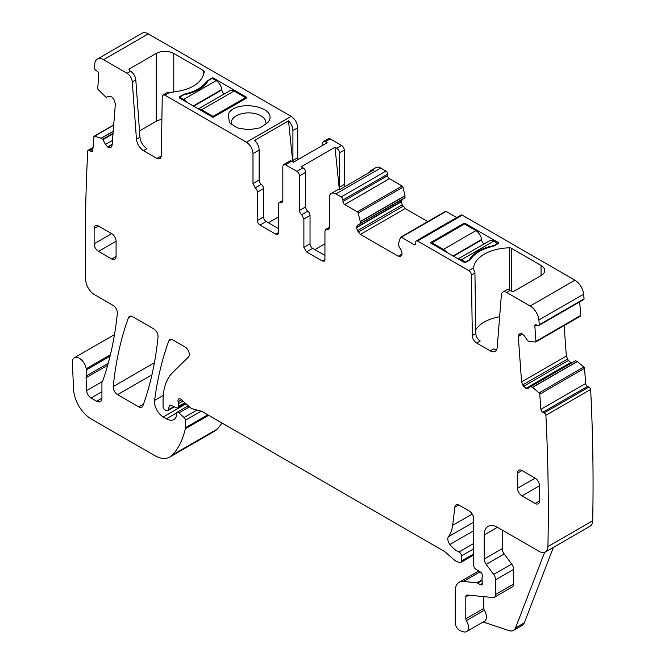 <?xml version="1.0" encoding="UTF-8"?>
<svg xmlns="http://www.w3.org/2000/svg" width="665" height="665" viewBox="0 0 665 665"><rect width="100%" height="100%" fill="white"/><g stroke="black" fill="none" stroke-linecap="round" stroke-linejoin="round"><path stroke-width="1" d="M148.27 33.865L103.507 59.709L127.048 73.291L130.556 71.271A7.448 4.298 60 0 1 135.801 79.85L139.966 137.198A9.925 5.736 60 0 0 146.957 148.636L143.449 150.664L156.948 158.453L160.049 158.76L161.329 156.009L162.235 96.6L163.008 94.945L164.87 95.137L246.399 142.202L291.162 116.367L148.27 33.865A12.411 7.165 -120 0 0 142.061 33.25L97.298 59.094A12.411 7.165 -120 0 0 94.796 63.616A1922.523 1109.976 -120 0 0 94.339 67.805A2.485 1.43 -120 0 0 95.918 70.374L97.231 71.263A2.485 1.43 -120 0 1 98.819 74.38L97.722 88.304A1.239 0.715 -120 0 0 98.254 89.634L106.026 97.323L109.276 96.25L111.82 96.932L113.906 99.393L115.369 103.865L112.077 145.477L111.354 147.048M103.507 59.709A12.411 7.165 -120 0 0 97.298 59.094M130.556 71.271L129.675 70.764L129.675 68.736L128.952 69.75L129.675 70.764M164.87 95.137L169.608 92.402C190.323 90.598 201.886 83.682 204.296 71.67L203.573 70.606L173.781 53.408C167.929 50.631 162.077 50.631 156.225 53.408L129.675 68.736M246.84 97.871L213.49 117.123L212.609 117.123L179.259 97.871L179.259 96.857L179.259 97.871L179.259 96.857L184.72 94.006C195.194 91.554 202.559 87.306 206.807 81.263L211.736 78.104A1.239 0.715 180 0 1 213.49 78.104L246.84 97.364L246.84 97.871M268.843 121.063C277.754 106.192 234.762 98.91 228.353 114.197L229.334 122.601L237.114 127.855L248.594 129.808L260.073 127.855L267.854 122.601L268.843 121.063M291.162 116.367C295.16 119.118 297.355 122.925 297.745 127.763L297.745 157.655A3.724 2.153 -120 0 0 298.144 159.517M322.749 145.311L322.749 143.216A3.724 2.153 60 0 1 323.522 141.512L328.352 138.727L330.214 138.91L341.619 145.502L336.798 148.287L334.985 147.239L301.195 166.749L303.007 167.796A3.724 2.153 -120 0 1 305.642 172.351L305.642 206.89A3.724 2.153 -120 0 0 307.837 211.154A3.724 2.153 60 0 1 310.031 215.418L310.031 243.797A3.724 2.153 60 0 0 312.658 248.353L324.944 255.451M344.794 186.666L344.254 184.513L344.254 150.057A3.724 2.153 -120 0 0 341.619 145.502M398.277 256.233L402.175 253.98L400.446 256.449L398.277 256.233L360.447 234.396L357.438 230.664L356.54 227.28L357.438 225.285L404.902 197.887L405.01 195.701L402.948 187.173A1.239 0.715 -120 0 0 402.109 185.992L389.449 178.686A2.485 1.43 -120 0 1 387.695 175.643L387.695 174.122A2.485 1.43 -120 0 0 385.941 171.088L380.679 168.046A9.31 5.378 -120 0 0 376.024 167.588L371.195 170.373A9.31 5.378 -120 0 0 369.64 172.326M357.438 230.664L402.2 204.82L401.303 201.794L402.2 199.45L357.438 225.285M402.2 204.82L405.209 208.552L427.77 221.586M456.739 217.538L446.124 211.404A1.239 0.715 -120 0 0 445.508 211.345L400.746 237.189A1.239 0.715 -120 0 0 400.529 237.463L398.468 243.606L398.451 245.485L401.278 250.597L402.175 253.98M532.599 387.379L577.353 361.536L583.853 367.022A1.239 0.715 -120 0 1 584.535 368.31L585.641 383.514L540.878 409.349L539.772 394.154A1.239 0.715 -120 0 0 539.099 392.865L532.457 387.288L530.662 386.581L528.21 388.543L526.123 388.593L522.665 384.935L521.584 381.901L518.284 336.49L518.991 334.304L521.834 333.655L524.386 335.908L527.636 340.738L529.265 341.486L535.408 342.026A1.239 0.715 -120 0 0 535.682 341.968A1.239 0.715 -120 0 0 535.94 341.311L534.835 326.108A2.485 1.43 -120 0 1 535.342 324.794A2.485 1.43 -120 0 1 536.431 324.836L537.744 325.459A2.485 1.43 -120 0 0 538.833 325.501L583.587 299.666A2.485 1.43 -120 0 0 584.078 298.868A1922.532 1109.976 -120 0 0 583.629 294.163A12.411 7.165 -120 0 0 574.909 280.189L462.291 215.169A2.485 1.43 -120 0 0 461.053 215.044L416.298 240.888A2.485 1.43 -120 0 0 415.783 242.018L415.783 243.54L414.029 244.554A2.485 1.43 -120 0 0 415.268 244.678A2.485 1.43 -120 0 0 415.783 243.54M580.171 316.183A1.239 0.715 -120 0 0 580.445 316.124A1.239 0.715 -120 0 0 580.695 315.468L579.714 301.902M564.128 325.551L566.339 356.058L568.334 360.497L571.543 362.974M577.353 361.536L575.416 360.738L530.712 386.548M585.641 383.514A2.485 1.43 -120 0 0 587.536 386.448L542.781 412.292L544.095 412.915A2.485 1.43 -120 0 1 545.89 415.284A1922.523 1109.976 -120 0 1 547.927 546.563A12.411 7.165 -120 0 1 545.358 552.017A12.411 7.165 -120 0 1 539.157 551.401L497.403 527.287A18.62 10.748 -120 0 0 488.093 526.372A18.62 10.748 -120 0 0 484.236 534.893L484.236 559.007A6.209 3.583 -120 0 0 486.198 564.361L493.688 574.435A6.209 3.583 -120 0 1 495.641 579.789L495.641 594.427A6.209 3.583 -120 0 1 494.361 597.27A6.209 3.583 -120 0 1 492.94 597.544L467.429 595.017A3.724 2.153 -120 0 0 466.572 595.183A3.724 2.153 -120 0 0 465.808 596.887L465.808 618.783A2.485 1.43 -120 0 0 466.356 620.586A9.31 5.378 -120 0 1 466.514 631.584A9.31 5.378 -120 0 1 463.222 631.75L460.571 630.869A6.209 3.583 -120 0 1 455.276 622.856L455.276 590.811A18.62 10.748 -120 0 1 459.133 582.291A18.62 10.748 -120 0 1 463.397 581.459L476.813 582.789A3.101 1.796 -120 0 1 477.653 583.08L480.288 584.601A3.101 1.796 -120 0 0 481.834 584.751A3.101 1.796 -120 0 0 482.333 582.341A6.209 3.583 -120 0 1 482.042 580.346L482.042 578.218A6.209 3.583 -120 0 1 482.333 576.563A3.101 1.796 -120 0 0 480.371 571.991L475.808 569.14A3.101 1.796 -120 0 1 473.704 565.4L473.704 518.675A6.209 3.583 -120 0 0 469.315 511.077L459.224 505.25A6.209 3.583 -120 0 0 456.124 504.943A6.209 3.583 -120 0 0 454.877 507.146L452.649 525.342A43.441 25.079 -120 0 1 448.451 536.697A6.209 3.583 -120 0 0 449.897 544.477A19.859 11.463 -120 0 0 458.958 552A3.101 1.796 -120 0 1 461.419 555.932L461.419 561.011A3.101 1.796 -120 0 1 460.779 562.432A3.101 1.796 -120 0 1 459.789 562.515L458.252 562.108A12.411 7.165 -120 0 1 453.705 559.481L446.107 552.748A12.411 7.165 -120 0 0 443.838 551.094L202.359 411.668A6.209 3.583 -120 0 0 201.221 411.186L192.509 408.859A6.209 3.583 -120 0 1 190.24 407.545L181.262 399.582A3.724 2.153 -120 0 0 178.719 398.9A3.724 2.153 -120 0 0 178.112 401.76A6.209 3.583 -120 0 1 178.386 403.68L178.386 406.448A3.101 1.796 -120 0 1 177.746 407.869A3.101 1.796 -120 0 1 176.383 407.811L171.179 405.334A3.101 1.796 -120 0 0 169.816 405.284A3.101 1.796 -120 0 0 169.251 406.091L168.237 409.856A3.101 1.796 -120 0 1 167.671 410.662A3.101 1.796 -120 0 1 166.117 410.513L164.829 409.765A2.485 1.43 -120 0 1 163.075 406.722L163.075 400.33A68.262 39.41 -120 0 1 172.543 372.649L188.453 357.005A6.209 3.583 -120 0 0 188.843 351.935A6.209 3.583 -120 0 0 184.92 346.881L172.942 339.965A6.209 3.583 -120 0 0 169.833 339.657A6.209 3.583 -120 0 0 168.794 340.97A434.395 250.805 -120 0 0 154.596 400.43A12.411 7.165 -120 0 0 163.291 416.988L166.433 418.8A14.896 8.595 -120 0 0 173.881 419.54A14.896 8.595 -120 0 0 175.984 417.279A3.101 1.796 -120 0 0 176.192 416.323L176.192 413.796A3.101 1.796 -120 0 1 176.832 412.375A3.101 1.796 -120 0 1 178.952 412.94L184.105 417.512A2.485 1.43 -120 0 1 185.41 420.222L185.41 427.745A6.209 3.583 -120 0 1 185.294 428.809A117.905 68.071 -120 0 1 172.435 454.985A31.031 17.913 -120 0 1 169.941 456.98A31.031 17.913 -120 0 1 154.43 455.442L91.172 418.925A24.821 14.331 -120 0 1 73.649 389.732L72.31 362.807A9.925 5.736 -120 0 1 74.355 357.778A9.925 5.736 -120 0 1 81.363 359.798A9.925 5.736 -120 0 1 86.209 368.776A12.411 7.165 -120 0 0 86.408 369.84A12.411 7.165 -120 0 1 86.309 375.966A6.209 3.583 -120 0 0 86.076 377.745L86.658 390.646A6.209 3.583 -120 0 0 91.047 397.978L96.658 401.219A7.448 4.298 -120 0 0 100.382 401.585A7.448 4.298 -120 0 0 101.928 398.177L101.928 383.289A6.209 3.583 -120 0 1 102.485 381.136A12.411 7.165 -120 0 0 103.15 379.773A451.776 260.83 -120 0 0 117.339 313.506A6.209 3.583 -120 0 0 112.975 305.343L94.505 294.678A12.411 7.165 -120 0 1 85.727 279.716A1926.646 1112.354 -120 0 1 85.727 279.483A1922.523 1109.976 -120 0 1 87.763 150.78A2.485 1.43 -120 0 1 88.171 150.282A2.485 1.43 -120 0 1 89.567 150.498L90.881 151.387A2.485 1.43 -120 0 0 92.269 151.612A2.485 1.43 -120 0 0 92.784 150.647L93.881 136.724A1.239 0.715 -120 0 1 94.139 136.242A1.239 0.715 -120 0 1 94.563 136.209L101.063 138.237L113.208 131.221M545.358 552.017L590.121 526.173A12.411 7.165 -120 0 0 592.69 520.728A1922.523 1109.976 -120 0 0 590.653 389.441A2.485 1.43 -120 0 0 588.849 387.08L587.536 386.448M169.941 456.98L214.695 431.136A31.031 17.913 -120 0 0 217.189 429.141A117.905 68.071 -120 0 0 221.96 422.99M143.449 150.664C139.467 147.979 137.131 144.164 136.45 139.226L139.966 137.198M127.048 73.291C130.032 75.303 131.778 78.162 132.293 81.87L136.45 139.226M111.18 147.165L110.091 147.613L107.846 147.131L105.452 144.463L112.476 140.415M101.063 138.237L103 139.667L105.452 144.463M540.878 409.349A2.485 1.43 -120 0 0 542.781 412.292M538.833 325.501A2.485 1.43 -120 0 0 539.315 324.711A1922.532 1109.976 -120 0 0 538.866 319.998A12.411 7.165 -120 0 0 530.155 306.025L506.614 292.434A7.448 4.298 -120 0 0 502.89 292.068A7.448 4.298 -120 0 0 501.368 294.961L497.204 347.504A9.925 5.736 -120 0 1 495.176 351.353A9.925 5.736 -120 0 1 490.213 350.862L476.714 343.074A6.209 3.583 -120 0 1 472.325 335.559L471.419 275.102A3.724 2.153 -120 0 0 468.792 270.597L417.537 241.013A2.485 1.43 -120 0 0 416.298 240.888M414.029 244.554L401.369 237.247A1.239 0.715 -120 0 0 400.746 237.189M360.139 223.731L360.247 221.536L358.186 213.016A1.239 0.715 -120 0 0 357.354 211.836L344.694 204.529A2.485 1.43 -120 0 1 342.941 201.487L342.941 199.966A2.485 1.43 -120 0 0 341.187 196.923L335.916 193.889A9.31 5.378 -120 0 0 331.261 193.424A9.31 5.378 -120 0 0 329.333 197.688L329.333 227.671A3.724 2.153 -120 0 1 328.568 229.375A3.724 2.153 -120 0 1 327.138 229.4L325.717 229.425L329.333 227.339M324.944 259.5L324.179 261.212L322.317 261.021L324.944 259.508L324.944 231.129L325.717 229.425M322.317 261.021L306.515 251.902L303.888 247.347L303.888 218.968L310.031 215.418M305.642 206.89L299.499 210.439A3.724 2.153 -120 0 0 301.694 214.704L303.888 218.968M299.499 210.439L299.499 175.901A3.724 2.153 -120 0 0 296.864 171.337L303.007 167.796M282.825 200.481L279.209 202.567A3.724 2.153 -120 0 1 280.63 202.542L282.051 202.517L282.825 200.813L282.825 166.275L283.598 164.571L285.451 164.754L296.864 171.337M279.209 202.567A3.724 2.153 -120 0 0 278.435 204.271L278.435 232.65L275.8 234.171A3.724 2.153 -120 0 0 277.662 234.354A3.724 2.153 -120 0 0 278.435 232.65M275.8 234.171L260.007 225.053L266.15 221.503L278.435 228.594M257.372 192.11L263.515 188.569A3.724 2.153 -120 0 0 261.32 184.305L255.177 187.846A3.724 2.153 -120 0 1 257.372 192.11L257.372 220.489A3.724 2.153 -120 0 0 260.007 225.053M255.177 187.846L252.983 183.582L252.983 153.607L259.126 150.057A9.31 5.378 60 0 0 254.728 140.348L288.519 120.847A9.31 5.378 60 0 1 292.916 130.548L297.745 127.763M246.399 142.202C250.397 144.962 252.592 148.761 252.983 153.607M142.892 405.858A434.395 250.805 -120 0 0 158.029 336.972A6.209 3.583 -120 0 0 153.665 328.834L132.609 316.681A6.209 3.583 -120 0 0 129.509 316.374A6.209 3.583 -120 0 0 128.461 317.687A434.395 250.805 -120 0 0 113.233 386.515A6.209 3.583 -120 0 0 117.597 394.661L138.744 406.872A6.209 3.583 -120 0 0 141.844 407.18A6.209 3.583 -120 0 0 142.892 405.858M111.687 259.001A6.209 3.583 -120 0 0 114.787 259.308A6.209 3.583 -120 0 0 116.076 256.466L111.687 259.001L98.52 251.395A6.209 3.583 -120 0 1 94.131 243.797L94.131 228.594A6.209 3.583 -120 0 1 95.419 225.759A6.209 3.583 -120 0 1 98.52 226.067L111.687 233.664L94.131 243.797M116.076 256.466L116.076 241.262A6.209 3.583 -120 0 0 111.687 233.664M539.523 500.945L539.523 485.741A6.209 3.583 -120 0 0 535.134 478.143L521.975 470.537A6.209 3.583 -120 0 0 518.866 470.23A6.209 3.583 -120 0 0 517.586 473.073L517.586 488.276A6.209 3.583 -120 0 0 521.975 495.874L535.134 503.48A6.209 3.583 -120 0 0 538.243 503.779A6.209 3.583 -120 0 0 539.523 500.945L535.134 503.48M139.509 130.955L156.225 121.304L156.225 53.408M161.886 119.434A12.411 7.165 0 0 0 156.225 121.304M169.608 92.402L166.491 92.934L163.008 94.945M265.659 124.796A17.373 10.033 0 0 0 265.967 122.892A17.373 10.033 0 0 0 249.309 112.875A17.373 10.033 0 0 0 231.919 120.074A17.373 10.033 0 0 0 231.221 122.892A17.373 10.033 0 0 0 231.237 123.308A17.373 10.033 0 0 0 231.536 124.796M297.745 157.655L292.916 160.448L292.916 130.548M292.916 160.448A3.724 2.153 -120 0 0 293.265 162.169M323.522 141.512A3.724 2.153 60 0 1 325.385 141.695L327.197 142.742L293.406 162.252L291.594 161.204A3.724 2.153 60 0 0 289.74 161.021L283.589 164.571M339.965 189.458A3.724 2.153 60 0 1 339.424 187.297L339.424 152.842A3.724 2.153 -120 0 0 336.798 148.287M331.261 193.424L337.404 189.882A9.31 5.378 -120 0 1 339.873 189.508L373.663 169.999A9.31 5.378 -120 0 0 371.195 170.373M473.455 268.743L473.522 267.862A37.232 21.496 180 0 1 509.423 247.837A2.485 1.43 180 0 1 511.269 248.253L541.061 265.46A12.411 7.165 180 0 1 544.693 270.522A12.411 7.165 180 0 1 541.061 275.593L514.511 290.921A2.485 1.43 180 0 1 511.003 290.921L510.121 290.414A7.448 4.298 -120 0 0 506.398 290.04L502.89 292.068M498.276 242.525A1.239 0.715 180 0 1 498.642 243.033A1.239 0.715 180 0 1 498.276 243.54L498.276 242.525L464.926 223.274L464.926 224.288M430.704 243.033L430.704 242.525L430.704 243.033L464.054 262.293A1.239 0.715 180 0 0 465.808 262.293L469.756 260.007A4.347 2.51 180 0 0 470.737 259.134A38.479 22.211 180 0 1 492.815 246.391A4.347 2.51 180 0 0 494.328 245.826L498.276 243.54M464.926 223.274L464.054 223.274L430.704 242.525M584.078 298.868L539.315 324.711M590.653 389.441L545.89 415.284M553.388 547.378L524.319 622.822A12.411 7.165 -120 0 1 522.274 625.341L513.496 630.403A12.411 7.165 -120 0 1 509.116 630.628L483.123 621.999M161.254 156.807A6.209 3.583 60 0 1 160.456 156.425L156.948 158.453M466.514 631.584L484.502 621.201A9.31 5.378 -120 0 0 484.353 610.196L466.356 620.586M483.796 596.638L483.796 608.4A2.485 1.43 -120 0 0 484.353 610.196M494.361 597.27L512.349 586.879A6.209 3.583 -120 0 0 513.638 584.045L513.638 569.398A6.209 3.583 -120 0 0 511.676 564.045L504.186 553.978L486.198 564.361M502.225 530.08L502.225 548.625A6.209 3.583 -120 0 0 504.186 553.978M490.213 350.862L493.721 348.834A9.925 5.736 -120 0 0 496.614 349.79M499.648 316.681A37.232 21.496 0 0 0 475.783 329.715M473.463 268.793L474.187 270.58A3.724 2.153 -120 0 1 474.935 273.082L475.841 333.531A6.209 3.583 -120 0 0 480.221 341.045L476.714 343.074M263.515 188.569L263.515 216.94A3.724 2.153 -120 0 0 266.15 221.503M261.32 184.305A3.724 2.153 60 0 1 259.126 180.04L259.126 150.057M268.344 222.767L278.435 216.94M292.75 161.869L288.519 120.847M324.944 243.797L314.853 249.624M339.333 189.45L334.985 147.239M513.496 630.403A12.411 7.165 -120 0 0 515.541 627.885L544.652 552.341M213.049 117.231L213.049 116.367L201.62 109.767L234.097 91.014L245.526 97.614L213.049 116.367M198.586 109.027A8.071 4.655 60 0 1 201.62 109.767M179.7 98.121L179.7 97.107L183.648 99.393A8.071 4.655 60 0 1 186.69 102.161M245.526 98.628L245.526 97.614M198.378 108.91L230.057 90.615A8.071 4.655 60 0 1 234.097 91.014M224.271 93.956A3.724 2.153 60 0 1 221.819 89.95L221.769 89.517A8.071 4.655 60 0 0 216.125 80.64L212.177 78.362L208.228 80.64A38.479 22.211 0 0 1 183.648 94.829L179.7 97.107M464.486 224.038L475.916 230.63L443.447 249.383L432.017 242.783L464.486 224.038M484.07 243.947A3.724 2.153 -120 0 1 481.61 239.94L481.56 239.508A8.071 4.655 -120 0 0 475.916 230.63M497.836 243.797L493.887 241.013A8.071 4.655 -120 0 0 489.856 240.605L458.177 258.901M432.017 243.797L432.017 242.783M446.489 252.151A8.071 4.655 -120 0 0 443.447 249.383M493.887 241.013L461.419 259.757A8.071 4.655 -120 0 0 458.376 259.018M461.419 259.757L465.367 262.035L469.315 259.757A38.479 22.211 0 0 1 493.887 245.568L497.836 243.29M493.887 245.568L493.887 246.042M469.315 260.264L469.315 259.757M465.367 262.451L465.367 262.035M132.293 81.87L135.801 79.85M173.781 92.094L173.781 53.408M203.573 75.236L203.573 70.606M183.216 95.078L183.216 94.58M184.72 94.613L184.72 94.006M206.807 82.768L206.807 81.263M207.788 81.371L207.788 80.39M211.736 78.104L211.736 78.611M213.49 78.104L213.49 79.118M325.385 141.695L330.214 138.91M285.451 164.754L291.594 161.204M344.254 150.057L339.424 152.842M339.424 187.297L344.254 184.513M380.679 168.046L335.916 193.889M385.941 171.088L341.187 196.923M387.695 174.122L342.941 199.966M387.695 175.643L342.941 201.487M389.449 178.686L344.694 204.529M402.109 185.992L357.354 211.836M402.948 187.173L358.186 213.016M360.247 221.536L405.01 195.701M360.272 221.711L405.027 195.867M360.272 223.448L405.027 197.605M356.54 227.28L401.303 201.437M356.54 227.629L401.303 201.794M358.277 232.102L403.032 206.266M360.447 234.396L405.209 208.552M446.124 211.404L401.369 237.247M462.291 215.169L417.537 241.013M473.522 267.862L468.792 270.597M510.121 290.414L506.614 292.434M574.909 280.189L530.155 306.025M583.629 294.163L538.866 319.998M536.771 324.994L534.835 326.108M580.695 315.468L535.94 341.311M518.991 334.304L520.595 333.381M518.284 336.49L522.549 334.029M521.584 381.901L566.339 356.058M522.665 384.935L567.428 359.1M523.571 386.332L568.334 360.497M525.815 388.443L570.57 362.6M526.123 388.593L570.878 362.749M532.457 387.288L577.22 361.444M583.853 367.022L539.099 392.865M584.535 368.31L539.772 394.154M588.849 387.08L544.095 412.915M592.69 520.728L547.927 546.563M480.097 571.817L463.397 581.459M482.042 579.772L476.813 582.789M482.042 580.545L477.653 583.08M482.482 583.33L480.288 584.601M458.651 504.959L454.877 507.146M472.233 514.037L452.649 525.342M473.704 522.116L448.451 536.697M473.704 530.737L449.897 544.477M473.704 543.488L458.958 552M473.704 548.841L461.419 555.932M473.704 553.92L461.419 561.011M181.503 399.798L178.112 401.76M182.925 401.062L178.386 403.68M184.812 402.732L178.386 406.448M170.797 405.193L169.251 406.091M173.856 406.614L168.237 409.856M171.495 339.416L168.794 340.97M163.266 395.417L154.596 400.43M186.059 403.838L163.291 416.988M176.283 413.115L166.433 418.8M189.475 406.864L178.952 412.94M197.006 410.064L184.105 417.512M201.104 411.161L185.41 420.222M207.804 414.819L185.41 427.745M208.669 415.317L185.294 428.809M217.189 429.141L172.435 454.985M110.373 354.827L86.209 368.776M110.041 356.191L86.408 369.84M92.95 148.553L89.567 150.498M92.809 150.273L90.881 151.387M113.682 125.17L94.563 136.209M101.205 138.303L113.191 131.379M102.701 139.317L113.033 133.349M103 139.667L112.992 133.898M107.539 146.923L112.177 144.247M107.846 147.131L112.144 144.654M110.091 147.613L111.687 146.691M131.163 316.133L128.461 317.687M154.413 362.741L113.233 386.515M151.944 374.827L117.597 394.661M143.515 404.112L138.744 406.872M101.928 398.177L96.658 401.219M91.047 397.978L101.928 391.693M102.202 381.677L86.658 390.646M86.076 377.745L107.664 365.285M108.204 363.331L86.309 375.966M483.796 608.4L465.808 618.783M468.808 595.158L465.808 596.887M513.638 584.045L495.641 594.427M513.638 569.398L495.641 579.789M511.676 564.045L493.688 574.435M502.225 548.625L484.236 559.007M497.403 527.295L484.236 534.893M475.841 333.531L472.325 335.559M474.935 273.082L471.419 275.102M329.3 228.153L327.138 229.4M306.515 251.902L312.658 248.353M303.888 247.347L310.031 243.797M301.694 214.704L307.837 211.154M299.499 175.901L305.642 172.351M280.63 202.542L282.783 201.296M263.515 216.94L257.372 220.489M252.983 183.582L259.126 180.04M116.076 241.262L98.52 251.395M98.52 226.067L94.131 228.594M521.975 495.874L539.523 485.741M535.134 478.143L517.586 488.276M521.975 470.537L517.586 473.073M509.423 247.837L509.423 290.065M511.269 248.253L511.269 291.046M541.061 265.46L541.061 275.593M464.054 223.274L464.054 224.288M524.319 622.822L515.541 627.885M193.681 106.192L221.819 89.95M193.282 105.959L221.769 89.517M183.648 99.393L216.125 80.64M481.56 239.508L453.081 255.959M481.61 239.94L453.48 256.183M580.445 316.124L535.682 341.968M478.733 570.969L459.133 582.291M473.704 554.967L460.779 562.432M185.535 403.372L177.746 407.869M174.313 406.83L167.671 410.662M188.253 405.783L176.832 412.375M114.471 334.62L74.355 357.778M93.034 147.48L88.171 150.282M113.707 124.945L94.139 136.242"/></g></svg>
